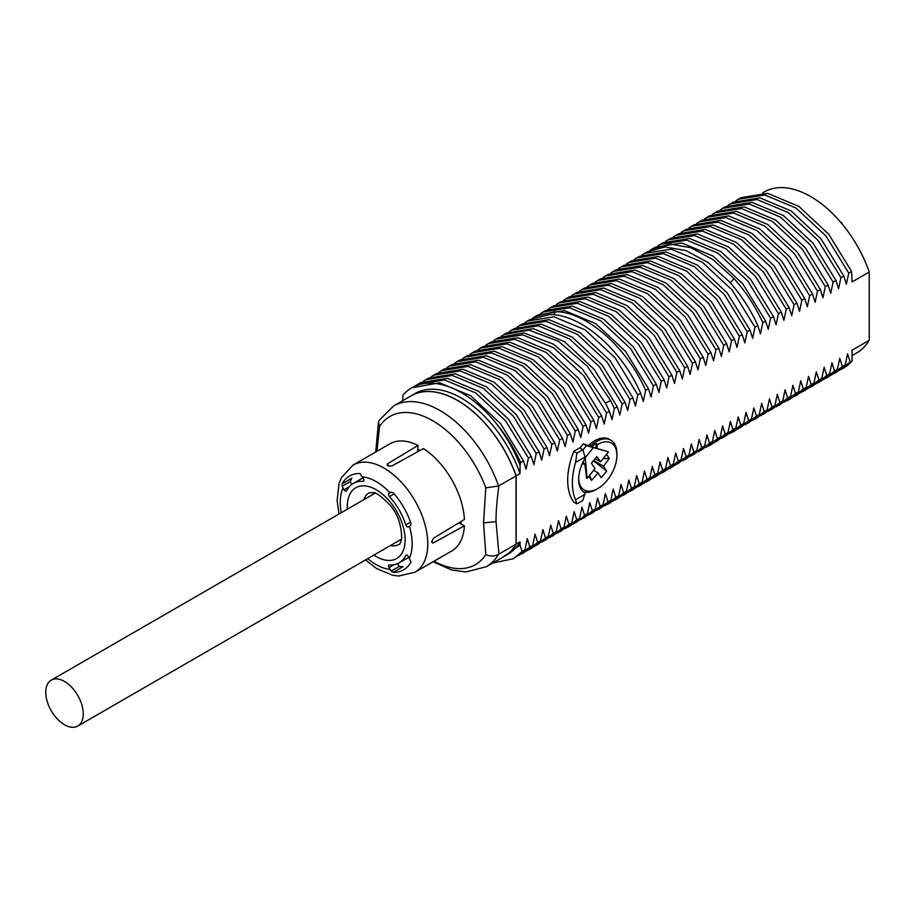 <?xml version="1.0" encoding="UTF-8"?>
<svg xmlns="http://www.w3.org/2000/svg" width="915" height="915" viewBox="0 0 915 915"><rect width="100%" height="100%" fill="white"/><g stroke="black" fill="none" stroke-linecap="round" stroke-linejoin="round"><path stroke-width="1.37" d="M411.052 523.643L410.503 525.668L408.33 526.914A2.207 1.281 60 0 1 405.803 524.924A45.853 26.466 60 0 0 389.47 496.616A2.207 1.281 60 0 1 389.001 493.425L391.174 492.178L393.198 492.716A54.134 31.259 60 0 1 403.641 507.299A54.134 31.259 60 0 1 411.052 523.643M353.293 483.429A45.853 26.466 60 0 0 346.625 490.749A2.207 1.281 60 0 1 346.305 491.103A2.207 1.281 60 0 1 344.097 489.834L342.153 486.197L342.096 483.818A54.134 31.259 60 0 1 349.507 476.04L349.507 476.04A54.134 31.259 60 0 1 359.95 473.513L363.427 478.671A2.207 1.281 60 0 1 363.427 481.221A2.207 1.281 60 0 1 362.958 481.324A45.853 26.466 60 0 0 353.293 483.429L361.105 478.922A45.853 26.466 60 0 1 363.026 477.973M406.592 555.073L405.803 555.519A2.207 1.281 60 0 1 406.123 555.165A2.207 1.281 60 0 1 408.33 556.446L411.052 562.039A54.134 31.259 -120 0 1 403.641 569.816A54.134 31.259 -120 0 1 393.198 572.344L391.174 571.109L389.001 567.609A2.207 1.281 60 0 1 389.001 565.058A2.207 1.281 60 0 1 389.47 564.955A45.853 26.466 60 0 0 399.134 562.851L406.946 558.333A45.853 26.466 60 0 0 408.731 557.132M351.509 484.63L350.262 481.519L351.886 478.168A54.134 31.259 -120 0 0 350.273 481.713M399.112 566.316A54.134 31.259 -120 0 0 403 566.694L399.283 566.431L397.213 563.789M405.803 555.519A45.853 26.466 60 0 1 399.134 562.851M456.459 524.295L458.907 522.945L464.408 525.793A61.865 35.719 60 0 1 451.678 551.013L414.964 572.207L451.678 551.013M464.408 525.793L433.538 542.812L432.269 542.95L431.686 541.68A61.865 35.719 -120 0 0 431.686 541.588L433.538 538.192L464.408 519.48A61.865 35.719 60 0 0 423.473 448.59L391.837 465.964L387.971 465.884A61.865 35.719 -120 0 0 387.891 465.827L387.079 464.683L387.834 463.653L418.006 445.433L417.72 451.621L415.341 453.051M339.03 513.99L337.097 500.391L339.099 483.406L341.467 477.55L353.087 465.049L389.813 443.844A61.865 35.719 60 0 1 418.006 445.433M498.584 554.273A92.804 53.585 60 0 1 486.403 566.682L503.868 556.606A92.804 53.585 60 0 0 516.049 544.185L498.584 554.273C494.809 556.423 490.543 556.537 485.785 554.604L483.555 522.888L485.785 487.844L498.584 485.991L516.049 475.937A92.804 53.585 -120 0 0 411.064 395.852L393.599 405.94A92.804 53.585 60 0 1 498.584 485.991M393.599 405.94L379.096 420.454L378.467 422.215L379.531 426.493L376.911 451.289M516.049 544.185L516.049 475.937M503.902 556.572A92.804 53.585 -120 0 0 503.948 556.549A92.804 53.585 -120 0 0 516.14 544.128L516.14 475.88A92.804 53.585 -120 0 0 411.144 395.806A92.804 53.585 -120 0 0 411.098 395.829M515.911 544.059L520.04 541.886A92.804 53.585 60 0 1 507.848 554.296L503.948 556.549M515.911 475.892L520.04 473.627L520.04 465.129C514.15 450.214 506.224 436.341 496.262 423.496C506.121 435.368 514.241 448.384 520.624 462.544L520.04 465.129M496.262 423.496A99.438 57.405 -120 0 0 411.727 387.811A99.438 57.405 -120 0 0 402.852 395.223L402.852 400.598M502.278 557.521L520.04 545.168L520.04 541.886M520.04 545.168L522.076 551.459L513.452 558.722L492.739 563.022M513.452 558.722L524.924 549.812L522.076 551.459M524.924 549.812L527.269 538.695L529.888 546.953L518.713 555.531M521.264 554.216L524.112 552.568L532.736 545.306L529.888 546.953M532.736 545.306L535.081 534.188L537.7 542.435L526.525 551.024M529.076 549.698L531.924 548.051L540.548 540.788L537.7 542.435M540.548 540.788L542.904 529.671L545.512 537.928L534.337 546.507M536.888 545.191L548.36 536.282L545.512 537.928M548.36 536.282L550.716 525.164L553.323 533.422L542.149 542M544.7 540.685L556.171 531.775L553.323 533.422M556.171 531.775L558.527 520.658L561.135 528.904L549.961 537.494M552.511 536.167L563.983 527.257L561.135 528.904M563.983 527.257L566.339 516.14L568.947 524.398L557.773 532.976M560.323 531.661L571.795 522.751L568.947 524.398M571.795 522.751L574.151 511.634L576.759 519.892L565.584 528.47M568.135 527.154L576.095 521.825L579.607 518.245L576.759 519.892M579.607 518.245L581.963 507.127L584.571 515.374L581.059 518.965L573.396 523.963M575.947 522.637L587.43 513.727L584.571 515.374M587.43 513.727L589.775 502.61L592.382 510.867L581.219 519.446M583.759 518.13L595.242 509.22L592.382 510.867M595.242 509.22L597.587 498.103L600.194 506.361L589.031 514.939M591.57 513.624L603.054 504.714L600.194 506.361M603.054 504.714L605.398 493.585L608.006 501.843L596.843 510.421M599.382 509.106L610.865 500.196L608.006 501.843M610.865 500.196L613.21 489.079L615.818 497.337L604.655 505.915M610.053 502.953L618.677 495.69L615.818 497.337M618.677 495.69L621.022 484.573L623.641 492.819L612.467 501.409M615.006 500.082L617.854 498.446L626.489 491.183L623.641 492.819M626.489 491.183L628.834 480.055L631.453 488.313L620.279 496.891M622.818 495.575L625.677 493.928L634.301 486.666L631.453 488.313M634.301 486.666L636.646 475.548L639.265 483.806L628.09 492.384M630.629 491.069L633.489 489.422L642.113 482.159L639.265 483.806M642.113 482.159L644.457 471.042L647.077 479.288L635.902 487.878M638.441 486.551L641.301 484.916L649.925 477.641L647.077 479.288M649.925 477.641L652.269 466.524L654.888 474.782L643.714 483.36M646.253 482.045L649.112 480.398L657.736 473.135L654.888 474.782M657.736 473.135L660.081 462.018L662.7 470.276L651.526 478.854M654.065 477.538L656.924 475.892L665.548 468.629L662.7 470.276M665.548 468.629L667.893 457.511L670.512 465.758L659.338 474.347M661.888 473.021L664.736 471.374L673.36 464.111L670.512 465.758M673.36 464.111L675.705 452.994L678.324 461.251L667.149 469.83M669.7 468.514L672.548 466.867L681.172 459.604L678.324 461.251M681.172 459.604L683.516 448.487L686.136 456.745L674.961 465.323M677.512 464.008L688.984 455.098L686.136 456.745M688.984 455.098L691.328 443.981L693.947 452.227L682.773 460.817M685.324 459.49L696.795 450.58L693.947 452.227M696.795 450.58L699.14 439.463L701.759 447.721L690.585 456.299M693.135 454.984L704.607 446.074L701.759 447.721M704.607 446.074L706.963 434.957L709.571 443.215L698.397 451.793M700.947 450.477L712.419 441.568L709.571 443.215M712.419 441.568L714.775 430.439L717.383 438.697L706.208 447.286M708.759 445.96L711.607 444.313L720.231 437.05L717.383 438.697M720.231 437.05L722.587 425.933L725.195 434.19L714.02 442.769M716.571 441.453L728.043 432.543L725.195 434.19M728.043 432.543L730.399 421.426L733.007 429.673L721.832 438.262M724.383 436.947L735.854 428.037L733.007 429.673M735.854 428.037L738.211 416.908L740.818 425.166L729.644 433.744M732.194 432.429L735.042 430.782L743.666 423.519L740.818 425.166M743.666 423.519L746.022 412.402L748.63 420.66L737.456 429.238M740.006 427.923L751.49 419.013L748.63 420.66M751.49 419.013L753.834 407.896L756.442 416.142L745.268 424.732M747.818 423.405L759.301 414.506L756.442 416.142M759.301 414.506L761.646 403.378L764.254 411.636L753.091 420.214M755.63 418.898L767.113 409.989L764.254 411.636M767.113 409.989L769.458 398.871L772.066 407.129L760.903 415.707M763.442 414.392L774.925 405.482L772.066 407.129M774.925 405.482L777.27 394.365L779.877 402.611L768.714 411.201M771.254 409.874L782.737 400.964L779.877 402.611M782.737 400.964L785.081 389.847L787.701 398.105L776.526 406.683M779.065 405.368L790.549 396.458L787.701 398.105M790.549 396.458L792.893 385.341L795.512 393.599L784.338 402.177M786.877 400.862L789.737 399.215L798.36 391.952L795.512 393.599M798.36 391.952L800.705 380.834L803.324 389.081L792.15 397.67M794.689 396.344L797.548 394.697L806.172 387.434L803.324 389.081M806.172 387.434L808.517 376.317L811.136 384.575L799.962 393.153M802.501 391.837L805.36 390.19L813.984 382.928L811.136 384.575M813.984 382.928L816.329 371.81L818.948 380.068L807.773 388.646M810.313 387.331L813.172 385.684L821.796 378.421L818.948 380.068M821.796 378.421L824.14 367.304L826.76 375.55L815.585 384.14M818.124 382.813L820.984 381.166L829.608 373.903L826.76 375.55M829.608 373.903L831.952 362.786L834.572 371.044L823.397 379.622M825.948 378.307L828.796 376.66L837.419 369.397L834.572 371.044M837.419 369.397L839.764 358.28L842.383 366.538L831.209 375.116M833.759 373.8L836.607 372.153L845.231 364.891L842.383 366.538M845.231 364.891L847.576 353.762L850.195 362.02L839.021 370.609M841.571 369.283L843.184 368.345A99.438 57.405 -120 0 0 852.059 360.945L850.195 362.02M852.059 360.945L852.059 350.193L869.25 340.266L869.25 272.018L852.059 281.934L851.591 271.458L848.743 273.105L846.386 284.222L843.779 275.975L840.919 277.611L838.575 288.74L835.967 280.482L833.107 282.129L830.763 293.246L828.155 284.988L825.296 286.635L822.951 297.752L820.343 289.506L817.484 291.142L815.139 302.27L812.531 294.012L809.672 295.659L807.327 306.777L804.72 298.519L801.86 300.166L799.516 311.283L796.896 303.037L794.048 304.684L791.704 315.801L789.085 307.543L786.237 309.19L783.892 320.307L781.273 312.049L778.425 313.696L776.08 324.814L773.461 316.567L770.613 318.214L768.268 329.331L765.649 321.074L762.801 322.721L760.457 333.838L757.837 325.58L754.989 327.227L752.645 338.344L750.025 330.098L747.178 331.745L744.833 342.862L742.214 334.604L739.366 336.251L737.021 347.368L734.402 339.11L731.554 340.757L729.209 351.886L726.59 343.628L723.742 345.275L721.397 356.393L718.778 348.135L715.93 349.782L713.574 360.899L710.966 352.652L708.119 354.288L705.762 365.417L703.155 357.159L700.307 358.806L697.951 369.923L695.343 361.665L692.495 363.312L690.139 374.429L687.531 366.183L684.683 367.819L682.327 378.947L679.719 370.689L676.871 372.336L674.515 383.454L671.907 375.196L669.048 376.843L666.703 387.96L664.096 379.714L661.236 381.361L658.892 392.478L656.284 384.22L653.424 385.867L651.08 396.984L648.472 388.726L645.613 390.373L643.268 401.491L640.66 393.244L637.801 394.891L635.456 406.008L632.837 397.75L629.989 399.397L627.644 410.515L625.025 402.257L622.177 403.904L619.832 415.021L617.213 406.775L614.365 408.422L612.021 419.539L609.401 411.281L606.554 412.928L604.209 424.045L601.59 415.787L598.742 417.434L596.397 428.563L593.778 420.305L590.93 421.952L588.585 433.07L585.966 424.812L583.118 426.459L580.773 437.576L578.154 429.329L575.306 430.965L572.962 442.094L570.342 433.836L567.494 435.483L565.15 446.6L562.531 438.342L559.683 439.989L557.338 451.106L554.719 442.86L551.871 444.496L549.515 455.624L546.907 447.366L544.059 449.013L541.703 460.131L539.095 451.873L536.247 453.52L533.891 464.637L531.283 456.391L528.435 458.038L526.079 469.155L523.471 460.897L520.624 462.544M588.642 445.273A29.28 16.905 -60 0 1 609.287 439.326L610.843 440.229A29.28 16.905 120 0 0 590.198 446.177L583.267 443.855L579.904 448.03M573.797 451.347L576.93 453.142L582.844 449.723L579.721 447.927L573.797 451.347A60.218 34.77 120 0 0 573.797 502.095L576.93 503.891L582.844 500.471L585.12 492.979A29.28 16.905 -60 0 1 584.696 492.739A29.28 16.905 -60 0 1 585.12 458.221L585.005 457.02L575.558 462.475A60.218 34.77 120 0 0 575.558 499.75L585.005 494.306M523.471 460.897L500.619 423.691L470.79 395.84L439.6 382.79L411.727 387.811M411.144 395.806L415.044 393.553A92.804 53.585 60 0 1 520.04 473.627M415.501 385.775L417.915 384.243L444.553 379.931L475.743 392.981L505.583 420.82L528.435 458.038M531.283 456.391L508.443 419.173L478.602 391.334L447.412 378.284L420.774 382.596L417.915 384.243M423.313 381.269L425.727 379.725L452.365 375.413L483.555 388.475L513.395 416.314L536.247 453.52M539.095 451.873L516.254 414.667L486.414 386.828L455.224 373.766L428.586 378.089L425.727 379.725M431.125 376.751L433.538 375.219L460.188 370.907L491.366 383.957L521.207 411.807L544.059 449.013M546.907 447.366L524.066 410.16L494.226 382.31L463.036 369.26L436.398 373.572L433.55 375.219M438.937 372.245L441.362 370.712L468 366.4L499.19 379.45L529.019 407.289L551.871 444.496M554.719 442.86L531.878 405.642L502.038 377.803L470.848 364.753L444.21 369.065L441.362 370.712M446.749 367.738L449.174 366.194L475.811 361.882L507.001 374.944L536.831 402.783L559.683 439.989M562.531 438.342L539.69 401.136L509.849 373.297L478.659 360.236L452.021 364.559L449.174 366.194M454.561 363.221L456.985 361.688L483.623 357.376L514.813 370.426L544.654 398.277L567.494 435.483M570.342 433.836L547.502 396.63L517.661 368.779L486.471 355.729L459.833 360.041L456.985 361.688M462.372 358.714L464.797 357.182L491.435 352.87L522.625 365.92L552.466 393.759L575.306 430.965M578.154 429.329L555.313 392.112L525.473 364.273L494.283 351.223L467.645 355.535L464.797 357.182M470.184 354.208L472.609 352.664L499.247 348.352L530.437 361.414L560.277 389.252L583.118 426.459M585.966 424.812L563.125 387.605L533.285 359.767L502.095 346.705L475.457 351.017L472.609 352.664M477.996 349.69L480.421 348.157L507.059 343.846L538.249 356.896L568.089 384.746L590.93 421.952M593.778 420.305L570.937 383.099L541.097 355.249L509.907 342.199L483.269 346.51L480.421 348.157M485.808 345.184L488.233 343.651L514.87 339.328L546.061 352.389L575.901 380.228L598.742 417.434M601.59 415.787L578.749 378.581L548.909 350.742L517.718 337.692L491.081 342.004L488.233 343.651M493.62 340.666L496.044 339.133L522.682 334.821L553.872 347.883L583.713 375.722L606.554 412.928M609.401 411.281L605.673 403.515L582.455 369.203L553.598 344.212L524.066 332.98L498.892 337.486L496.044 339.133M501.431 336.16L503.856 334.627L529.019 330.109L558.562 341.352L587.419 366.332L610.637 400.644L614.365 408.422M617.213 406.775L594.373 369.569L564.532 341.718L533.342 328.668L506.704 332.98L503.856 334.627M509.243 331.653L511.668 330.121L538.306 325.797L569.496 338.859L599.336 366.698L622.177 403.904M625.025 402.257L602.184 365.051L572.344 337.212L541.154 324.162L514.516 328.474L511.668 330.121M517.055 327.135L519.48 325.603L546.118 321.291L577.308 334.341L607.148 362.191L629.989 399.397M632.837 397.75L609.996 360.544L580.156 332.705L548.966 319.644L522.328 323.956L519.48 325.603M524.867 322.629L527.292 321.096L553.93 316.784L585.12 329.835L614.96 357.685L637.801 394.891M640.66 393.244C621.8 349.782 580.773 313.959 549.778 314.554L530.14 319.449L527.292 321.096M532.679 318.123L535.103 316.579L554.73 311.695C585.737 311.089 626.764 346.922 645.613 390.373M648.472 388.726L625.62 351.52L595.779 323.681L564.589 310.62L537.951 314.943L535.103 316.579M540.49 313.605L542.915 312.072L569.553 307.76L600.743 320.81L630.584 348.661L653.424 385.867M656.284 384.22L633.432 347.014L603.591 319.175L572.401 306.113L545.763 310.425L542.915 312.072M548.302 309.098L550.727 307.566L577.365 303.254L608.555 316.304L638.395 344.143L661.236 381.361M664.096 379.714L641.243 342.507L611.414 314.657L580.213 301.607L553.575 305.919L550.727 307.566M556.114 304.592L558.539 303.048L585.177 298.736L616.367 311.798L646.207 339.637L669.048 376.843M671.907 375.196L649.055 337.99L619.226 310.151L588.025 297.089L561.387 301.412L558.539 303.048M563.937 300.074L566.351 298.542L592.989 294.23L624.179 307.28L654.019 335.13L676.871 372.336M679.719 370.689L656.867 333.483L627.038 305.633L595.837 292.583L569.21 296.895L566.351 298.542M571.749 295.568L574.163 294.035L600.8 289.723L631.99 302.774L661.831 330.612L684.683 367.819M687.531 366.183L664.69 328.965L634.85 301.126L603.66 288.076L577.022 292.388L574.163 294.035M579.561 291.062L581.974 289.517L608.612 285.206L639.802 298.267L669.643 326.106L692.495 363.312M695.343 361.665L672.502 324.459L642.662 296.62L611.472 283.558L584.834 287.882L581.974 289.517M587.373 286.544L589.786 285.011L616.424 280.699L647.614 293.749L677.455 321.6L700.307 358.806M703.155 357.159L680.314 319.953L650.474 292.102L619.283 279.052L592.645 283.364L589.786 285.011M595.185 282.037L597.598 280.505L624.236 276.193L655.437 289.243L685.266 317.082L708.119 354.288M710.966 352.652L688.126 315.435L658.285 287.596L627.095 274.546L600.457 278.858L597.609 280.505M602.996 277.531L605.41 275.987L632.048 271.675L663.249 284.737L693.078 312.575L715.93 349.782M718.778 348.135L695.938 310.928L666.097 283.09L634.907 270.028L608.269 274.34L605.421 275.987M610.808 273.013L613.233 271.481L639.871 267.169L671.061 280.219L700.89 308.069L723.742 345.275M726.59 343.628L703.749 306.422L673.909 278.572L642.719 265.522L616.081 269.834L613.233 271.481M618.62 268.507L621.045 266.974L647.683 262.651L678.873 275.712L708.713 303.551L731.554 340.757M734.402 339.11L711.561 301.904L681.721 274.065L650.531 261.015L623.893 265.327L621.045 266.974M626.432 263.989L628.857 262.456L655.495 258.144L686.685 271.206L716.525 299.045L739.366 336.251M742.214 334.604L719.373 297.398L689.533 269.559L658.343 256.497L631.705 260.809L628.857 262.456M634.244 259.483L636.668 257.95L663.306 253.638L694.496 266.688L724.337 294.538L747.178 331.745M750.025 330.098L727.185 292.892L697.344 265.041L666.154 251.991L639.516 256.303L636.668 257.95M642.056 254.976L644.48 253.444L671.118 249.12L702.308 262.182L732.149 290.021L754.989 327.227M757.837 325.58C750.46 309.236 740.875 294.538 729.083 281.488L708.027 262.525L686.033 250.619L665.159 246.924L647.328 251.797L644.48 253.444M649.867 250.458L652.292 248.926L670.123 244.053L690.997 247.759L712.991 259.654L734.047 278.618C745.828 291.679 755.413 306.376 762.801 322.721M765.649 321.074L742.808 283.867L712.968 256.028L681.778 242.967L655.14 247.279L652.292 248.926M657.679 245.952L660.104 244.419L686.742 240.107L717.932 253.158L747.772 280.997L770.613 318.214M773.461 316.567L750.62 279.361L720.78 251.511L689.59 238.46L662.952 242.772L660.104 244.419M665.491 241.446L667.916 239.913L694.554 235.59L725.744 248.651L755.584 276.49L778.425 313.696M781.273 312.049L758.432 274.843L728.592 247.004L697.402 233.943L670.718 238.289M673.303 236.928L675.727 235.395L702.365 231.083L733.556 244.133L763.396 271.984L786.237 309.19M789.085 307.543L766.244 270.337L736.403 242.486L705.213 229.436L678.575 233.748L675.773 235.372M681.115 232.421L683.539 230.889L710.177 226.577L741.367 239.627L771.208 267.466L794.048 304.684M796.896 303.037L774.056 265.819L744.215 237.98L713.025 224.93L686.387 229.242L683.539 230.889M688.926 227.915L691.351 226.371L717.989 222.059L749.179 235.121L779.02 262.96L801.86 300.166M804.72 298.519L781.868 261.313L752.027 233.474L720.837 220.412L694.199 224.735L691.351 226.371M696.738 223.397L699.163 221.865L725.801 217.553L756.991 230.603L786.831 258.453L809.672 295.659M812.531 294.012L789.679 256.806L759.839 228.956L728.649 215.906L702.011 220.218L699.163 221.865M704.55 218.891L706.975 217.358L733.613 213.046L764.803 226.097L794.643 253.935L817.484 291.142M820.343 289.506L797.491 252.288L767.651 224.45L736.461 211.399L709.823 215.711L706.975 217.358M712.362 214.385L714.787 212.84L741.425 208.529L772.615 221.59L802.455 249.429L825.296 286.635M828.155 284.988L805.303 247.782L775.462 219.943L744.272 206.882L717.635 211.193L714.787 212.84M720.174 209.867L722.598 208.334L749.236 204.022L780.426 217.072L810.267 244.923L833.107 282.129M835.967 280.482L813.115 243.276L783.286 215.425L752.084 202.375L725.446 206.687M727.985 205.36L730.41 203.828L757.048 199.516L788.238 212.566L818.079 240.405L840.919 277.611M843.779 275.975L820.927 238.758L791.098 210.919L759.908 197.869L733.258 202.181L730.41 203.828M735.809 200.854L738.222 199.31L764.86 194.998L796.05 208.06L825.89 235.898L848.743 273.105M851.591 271.458L828.738 234.251L798.909 206.413L767.719 193.351L741.081 197.663L738.222 199.31M762.698 192.836L764.254 191.944A92.804 53.585 60 0 1 869.25 272.018M869.25 340.266A92.804 53.585 60 0 1 857.058 352.687L852.059 355.569M583.221 491.698A29.28 16.905 120 0 0 596.214 489.491L597.769 488.587A27.073 15.624 -60 0 1 578.646 478.408M590.198 446.177L591.788 446.84A28.171 16.264 -60 0 1 596.489 443.329L597.129 444.77A27.073 15.624 -60 0 1 616.916 455.441L616.916 453.634A29.28 16.905 120 0 0 610.843 440.229M584.285 492.499L585.12 492.979M576.93 503.891L575.558 499.75M575.558 462.475L576.93 453.142M582.844 449.723L585.005 457.02M583.347 461.435L583.507 463.196L584.719 463.894A165.958 85.644 -124.8 0 1 586.446 477.973L587.133 478.373L585.211 457.729L582.866 449.78M583.004 449.871L586.401 445.662L583.267 443.855M591.788 446.84L597.049 448.602A165.958 21.091 24.8 0 0 607.743 451.553L586.401 445.662M616.916 455.441A27.073 15.624 -60 0 1 597.769 488.587M582.42 463.367L583.507 463.196M584.719 463.894A166.805 57.29 -165 0 1 582.123 464.042M597.129 444.77A166.805 111.733 69.6 0 1 597.049 448.602M588.78 476.315A149.957 17.213 63.6 0 0 591.57 480.306A166.839 131.508 -34.9 0 0 598.101 472.929A166.839 35.536 -141.1 0 1 601.212 477.744A149.957 145.908 15.6 0 0 606.634 471.019A166.839 35.536 -141.1 0 0 603.511 466.204A166.839 131.508 -34.9 0 0 609.241 458.381A149.957 71.976 -169.4 0 0 606.473 454.378M587.133 478.373L595.07 468.526L591.399 463.276L596.82 456.551L600.492 461.8L608.429 451.953M589.615 475.285L591.57 480.306M593.606 470.333L598.101 472.929M593.412 460.783L606.634 471.019M593.641 460.508L603.511 466.204M609.241 458.381L603.008 458.667M595.642 458.998L594.819 459.033M600.492 461.8L595.105 458.69M585.211 457.729L593.126 447.927M595.837 447.904L596.489 443.329M391.174 492.167L389.001 493.425L391.174 492.167M45.75 692.278A26.512 15.315 -120 0 0 57.325 718.961A26.512 15.315 -120 0 0 77.752 726.064A26.512 15.315 -120 0 0 83.254 713.929A26.512 15.315 -120 0 0 71.679 687.245A26.512 15.315 -120 0 0 51.24 680.142A26.512 15.315 -120 0 0 45.75 692.278M841.331 223.031L841.983 222.654M341.272 512.686A50.817 29.337 60 0 1 343.045 488.015M389.813 443.844L353.087 465.049A61.865 35.719 60 0 1 414.964 500.768A61.865 35.719 60 0 1 414.964 572.207L398.574 576.038L392.421 575.226L376.58 568.535L365.543 559.911M409.382 526.308A50.817 29.337 60 0 1 409.382 558.264M390.042 569.427A50.817 29.337 60 0 1 367.796 558.619M342.153 486.197L350.262 481.519M349.13 486.917L344.097 489.834M342.096 483.818L351.886 478.168M403 566.694L393.198 572.344M362.374 476.852A50.817 29.337 60 0 1 390.042 492.83M347.403 509.152A40.878 23.607 60 0 1 355.775 487.741A40.878 23.607 60 0 1 396.653 511.336A40.878 23.607 60 0 1 396.653 558.539A40.878 23.607 60 0 1 373.915 555.085M363.747 480.867L362.958 481.324M431.686 541.852L433.538 542.812M387.743 465.735L387.834 463.653M420.179 450.397A52.624 30.378 -120 0 0 417.823 449.425M485.785 554.604A85.541 49.387 60 0 1 434.065 561.181M460.851 523.963A52.624 30.378 -120 0 0 461.183 521.436M379.531 426.493A85.541 49.387 60 0 1 432.658 420.706A85.541 49.387 60 0 1 485.785 487.844M483.555 522.888L496.033 521.619C495.93 512.148 496.902 500.219 498.938 485.819M498.938 554.067L496.033 521.619M605.398 402.966L610.637 400.644M554.456 314.84L554.73 311.695M730.273 282.804L734.047 278.618M579.641 518.096L581.059 518.965M394.205 493.883L389.47 496.616M410.549 522.179L405.803 524.924M394.033 564.704L389.001 567.609M399.283 566.431L391.174 571.109M363.93 499.613A29.829 17.225 60 0 1 369.111 492.796L373.194 492.613C375.642 492.178 381.029 496.09 389.344 504.348C397.282 512.903 401.388 524.272 401.685 538.466C400.839 542.343 399.924 544.334 398.94 544.459L398.94 544.459A29.829 17.225 60 0 1 390.453 545.534M375.722 451.976L378.467 422.215M433.024 561.776L451.461 569.919L465.827 571.989L486.403 566.682M670.764 238.266L667.916 239.902M725.458 206.687L722.598 208.334M610.042 502.953L607.194 504.6M401.582 539.107L77.752 726.064M375.07 493.185L51.24 680.142"/></g></svg>
